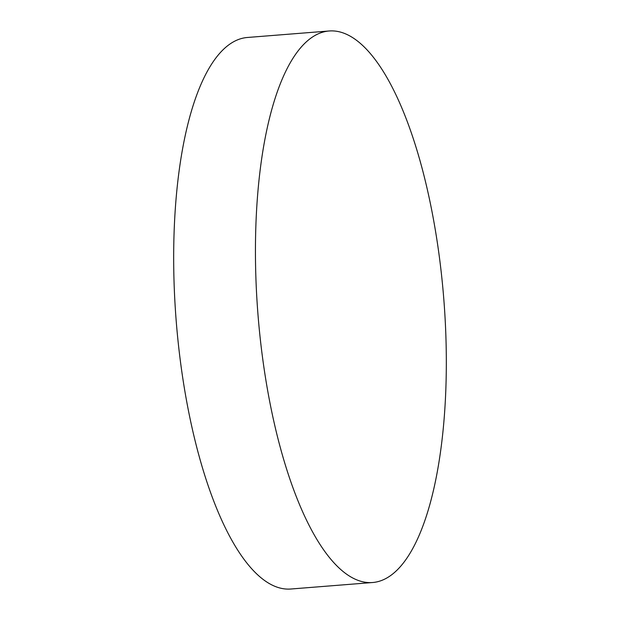 <?xml version="1.0" encoding="UTF-8"?>
<svg xmlns="http://www.w3.org/2000/svg" width="620" height="620" viewBox="0 0 620 620"><rect width="100%" height="100%" fill="white"/><g stroke="black" fill="none" stroke-linecap="round" stroke-linejoin="round"><path stroke-width="0.93" d="M260.299 339.101A276.621 93.248 85.5 0 0 372.791 582.505A276.621 93.248 85.5 0 0 441.471 274.404A276.621 93.248 85.5 0 0 328.972 31A276.621 93.248 85.5 0 0 260.299 339.101M328.972 31L247.21 37.495A276.621 93.248 85.5 0 0 178.529 345.596A276.621 93.248 85.5 0 0 291.028 589L372.791 582.505"/></g></svg>
